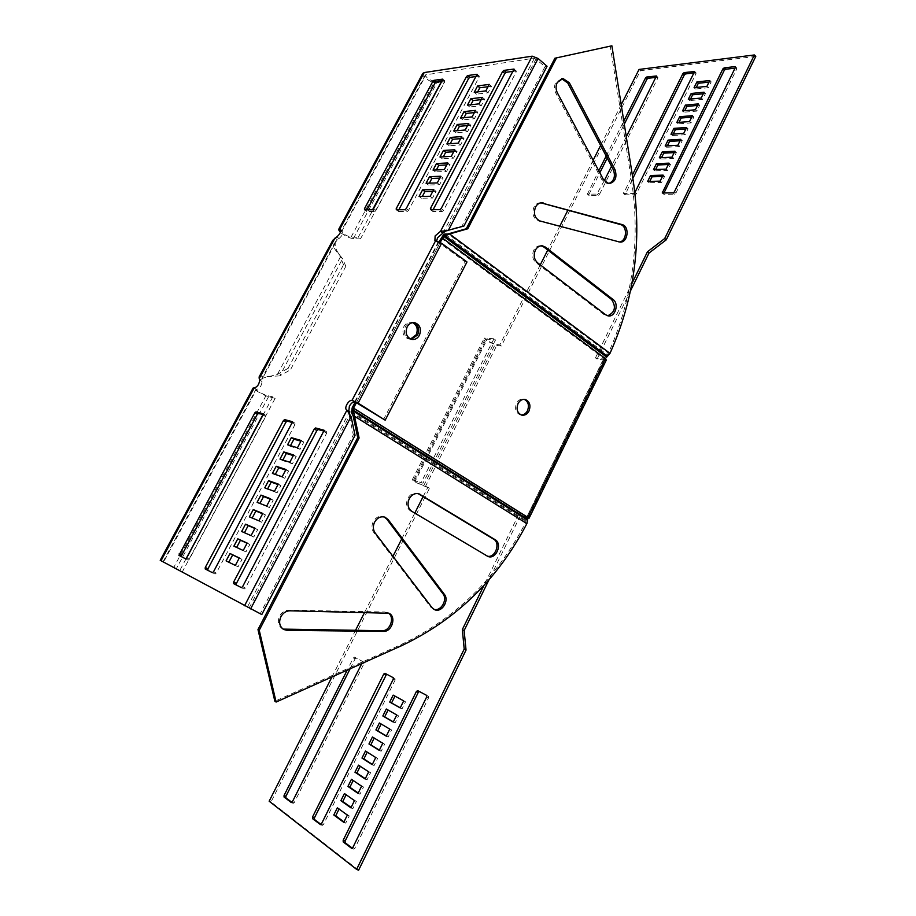 <?xml version="1.0" encoding="UTF-8"?>
<svg xmlns="http://www.w3.org/2000/svg" width="916" height="916" viewBox="0 0 916 916"><rect width="100%" height="100%" fill="white"/><g stroke="black" fill="none" stroke-linecap="round" stroke-linejoin="round"><path stroke-width="0.69" stroke-dasharray="4.58 3.44" d="M540.932 202.837L540.635 202.814C537.807 202.722 535.574 204.154 533.948 207.096C531.658 213.749 533.181 218.386 538.528 220.985L619.319 241.973M541.116 245.82L540.784 245.774C537.829 245.591 535.505 247.045 533.788 250.125C531.761 255.175 532.494 259.365 536.009 262.697L604.045 314.623L607.709 315.78M561.623 78.707L555.657 82.703C554.077 86.115 554.123 89.573 555.794 93.054L601.938 179.857L607.308 183.704L608.556 183.624M433.886 609.312L430.6 607.033L373.739 532.414C371.575 529.219 371.404 525.635 373.213 521.673C375.904 517.185 379.373 515.525 383.609 516.704L384.125 516.922M487.358 556.184L410.368 510.853C406.475 507.876 405.628 503.697 407.803 498.327C410.334 494.045 413.62 492.407 417.65 493.426L418.154 493.621M283.067 629.109L282.437 628.811C278.235 625.891 277.296 621.632 279.632 616.033C281.807 612.232 284.796 610.262 288.62 610.136L384.777 611.991L388.063 612.941M410.528 339.035L408.49 338.954C403.269 336.79 401.758 332.623 403.933 326.44C405.799 323.245 408.33 321.848 411.524 322.272L412.704 322.627M411.731 339.412L409.933 339.16C404.7 336.996 403.189 332.817 405.364 326.623C407.231 323.417 409.761 322.031 412.956 322.455L411.524 322.272M521.215 414.959L520.196 414.811C515.765 412.761 514.552 408.914 516.532 403.269C518.341 400.052 520.746 398.689 523.734 399.181L524.227 399.33M540.268 264.839L499.793 344.931L495.247 344.324L488.159 341.153L486.327 339.069L495.556 339.882L422.952 483.213L415.291 480.934L487.461 338.817M423.135 496.575L427.841 487.266L416.391 482.537L414.307 480.854L415.291 480.934M358.603 870.2L271.01 801.992L429.49 488.262L415.188 482.182L412.257 479.812L422.952 483.213M755.792 56.368L640.421 70.704L501.338 346.03L496.804 345.412L486.877 340.981L484.312 338.061L493.976 338.771L495.556 339.882M528.257 518.112L605.362 360.228L597.072 359.106L595.446 357.904L603.736 359.026L603.804 358.351L440.985 237.988M527.925 517.174L526.311 516.91L352.191 407.826M355.179 402.101L439.039 241.721M383.438 419.768L465.122 261.85L439.772 243.187L356.393 402.731L440.207 242.339M603.736 359.026L526.803 517.048L603.713 358.534L605.316 358.751M605.362 360.228L606.3 360.08M526.528 517.025L518.639 514.655L483.98 585.37M527.605 517.918L518.639 514.655M393.33 721.888L395.117 722.93L398.597 715.877L388.075 710.026M386.357 735.995L388.144 737.071L391.636 729.995L381.159 724.006M379.373 750.17L381.148 751.269L384.651 744.17L374.209 738.044M372.354 764.402L374.106 765.536L377.632 758.391L367.236 752.139M352.328 848.182L353.633 849.155L354.801 848.353L428.562 697.843L428.448 696.286L419.345 691.511M351.114 807.431L352.843 808.668L356.404 801.443L346.134 794.756M358.225 793.027L359.965 794.229L363.515 787.027L353.198 780.489M365.301 778.68L367.053 779.848L370.579 772.68L360.228 766.28M400.258 707.828L402.067 708.835L405.536 701.816L394.968 696.103M321.001 824.434L322.295 825.396L323.405 824.618L395.117 680.084L395.036 678.596L386.586 674.165M291.929 802.382L293.212 803.343L294.265 802.576L364.03 663.562L363.973 662.154L356.255 658.054L355.122 658.833L350.095 668.817M343.981 821.892L345.698 823.163L349.271 815.904L339.046 809.068M597.072 359.106L630.483 290.887M520.368 515.731L489.064 579.656M668.337 164.536L670.501 164.445L667.558 170.433L654.974 170.868L655.65 169.506M674.21 152.629L676.386 152.525L673.455 158.479L660.825 159.052L661.512 157.666M680.061 140.766L682.248 140.64L679.317 146.571L666.653 147.27L667.352 145.85M685.901 128.95L688.088 128.801L685.168 134.709L672.458 135.534L673.18 134.091M735.056 68.139L736.808 68.059L736.808 68.86L675.893 193.15L674.577 194.192L664.066 194.341L663.917 193.036M703.259 93.764L705.469 93.547L702.583 99.386L689.759 100.588L690.515 99.065M697.5 105.443L699.698 105.248L696.801 111.122L684.012 112.199L684.756 110.699M691.706 117.179L693.904 117.008L690.996 122.893L678.252 123.843L678.985 122.366M662.44 176.49L664.604 176.422L661.638 182.421L649.101 182.731L649.753 181.402M694.282 72.902L696.023 72.811L696.023 73.589L636.402 193.757L635.143 194.764L625.078 194.822L632.853 178.311M656.154 77.356L657.871 77.253L657.86 78.02L599.499 194.329L598.308 195.291L589.114 195.429L588.896 194.49L599.831 172.769M607.239 158.056L624.288 124.187M709.007 82.119L711.217 81.879L708.343 87.707L695.484 89.035L696.263 87.467M361.797 663.562L362.198 661.249L354.481 657.161L353.347 657.94L347.221 670.1M331.958 676.958L355.477 630.426M364.683 612.22L392.941 556.321M401.7 538.974L414.788 513.097M595.446 357.904L631.925 283.468M621.208 104.722L600.621 145.461M593.156 160.22L567.909 210.165M559.79 226.218L547.757 250.045M634.857 192.6L633.654 193.505L623.59 193.585L632.338 175.105M626.292 136.828L611.533 166.208M604.194 180.83L596.831 194.078L587.419 194.158L598.766 170.777M606.186 156.052L623.796 121.084M271.01 801.992L269.155 801.214M429.49 488.262L427.841 487.266M493.976 338.771L421.28 482.194M339.252 808.668L337.34 807.832M349.271 815.904L347.347 815.068M345.698 823.163L343.763 822.339M395.002 696.034L393.17 695.118M405.536 701.816L403.681 700.889M402.067 708.835L400.212 707.919M360.366 766.005L358.488 765.146M370.579 772.68L368.69 771.822M367.053 779.848L365.152 778.989M353.358 780.169L351.458 779.31M363.515 787.027L361.602 786.18M359.965 794.229L358.053 793.382M346.317 794.39L344.416 793.542M356.404 801.443L354.492 800.595M352.843 808.668L350.92 807.832M367.35 751.899L365.473 751.028M377.632 758.391L375.743 757.521M374.106 765.536L372.217 764.665M374.312 737.849L372.446 736.968M384.651 744.17L382.774 743.277M381.148 751.269L379.258 750.387M381.239 723.858L379.384 722.964M391.636 729.995L389.769 729.09M388.144 737.071L386.277 736.178M388.132 709.911L386.289 709.007M398.597 715.877L396.743 714.961M395.117 722.93L393.262 722.026M527.479 519.109L525.612 520.403L526.311 516.91L527.834 517.368M351.183 411.479L525.612 520.403L525.75 521.41L351.504 412.704M527.616 520.116L525.75 521.41L525.36 523.139C496.426 578.591 454.714 619.205 400.2 645.001L274.857 701.232M526.883 523.609L353.129 415.864M640.421 70.704L639.036 69.444M501.338 346.03L499.793 344.931M708.343 87.707L706.912 86.356M695.484 89.035L694.053 87.696M711.217 81.879L709.797 80.528M649.101 182.731L647.612 181.46M661.638 182.421L660.15 181.139M664.604 176.422L663.115 175.128M678.252 123.843L676.798 122.538M690.996 122.893L689.542 121.565M693.904 117.008L692.45 115.679M684.012 112.199L682.569 110.882M696.801 111.122L695.358 109.794M699.698 105.248L698.255 103.92M689.759 100.588L688.328 99.272M702.583 99.386L701.141 98.046M705.469 93.547L704.038 92.195M672.458 135.534L671.004 134.24M685.168 134.709L683.702 133.393M688.088 128.801L686.622 127.473M666.653 147.27L665.188 145.976M679.317 146.571L677.851 145.266M682.248 140.64L680.783 139.324M660.825 159.052L659.348 157.758M673.455 158.479L671.966 157.174M676.386 152.525L674.909 151.209M654.974 170.868L653.497 169.586M667.558 170.433L666.069 169.128M670.501 164.445L669.024 163.151M606.61 357.08L606.232 355.385L603.804 358.351L605.396 358.568M443.573 234.725L606.232 355.385L607.205 354.652L444.844 234.072M607.583 356.335L607.205 354.652L608.396 353.141C632.807 298.685 640.524 241.103 631.536 180.418L610.251 46.052M609.999 353.347L608.396 353.141L448.119 233.912M408.49 338.954L409.933 339.16C404.7 336.996 403.189 332.817 405.364 326.623C407.231 323.417 409.761 322.031 412.956 322.455L413.94 322.569M463.92 226.046L462.042 226.023L545.054 66.547L534.452 58.12L425.356 74.894C426.467 78.238 429.615 80.322 434.779 81.158L442.462 80.081L441.821 81.272M513.281 71.299L516.28 70.967L516.212 71.906L443.584 210.314L442.256 211.459L432.902 211.459L433.131 209.672M442.004 81.238L444.707 80.86L444.821 81.787L376.018 210.371L374.827 211.424L366.778 211.424L367.053 209.775M476.331 76.452L479.286 76.12L479.205 77.024L408.536 210.348L407.276 211.447L398.609 211.436L398.861 209.73M432.764 191.433L436.085 191.364L432.558 198.039L421.417 198.2L422.368 196.402M439.772 178.151L443.104 178.036L439.6 184.689L428.39 185.009L429.375 183.143M446.756 164.926L450.1 164.766L446.607 171.395L435.34 171.876L436.36 169.952M453.706 151.758L457.073 151.552L453.592 158.147L442.268 158.789L443.31 156.808M460.634 138.648L464.011 138.396L460.542 144.968L449.161 145.758L450.237 143.72M467.526 125.584L470.927 125.286L467.469 131.835L456.031 132.774L457.13 130.69M474.396 112.576L477.809 112.233L474.374 118.748L462.866 119.859L464 117.706M481.232 99.626L484.667 99.226L481.244 105.718L469.679 106.977L470.847 104.779M488.045 86.722L491.491 86.287L488.079 92.745L476.457 94.153L477.66 91.898M422.757 73.475C421.154 76.314 432.398 83.78 436.875 82.875L444.569 81.81L360.48 238.927L358.236 237.336L351.068 237.107C346.042 235.767 342.756 233.763 341.221 231.072L342.584 230.889C343.546 233.03 342.366 235.572 339.069 238.515L335.496 241.698C334.58 245.328 335.6 249.244 338.542 253.457L340.351 257.098L342.607 258.667L345.824 266.338L343.546 264.758L288.059 368.346L290.429 369.835L345.824 266.338M439.772 243.187L437.333 242.236L436.68 240.828M348.813 411.273L349.546 411.731L247.343 607.171L163.059 561.748L179.811 570.462L186.131 558.645M160.22 560.294L182.376 571.756L275.166 398.357L272.773 396.891L266.178 395.277C261.289 393.411 257.854 391.475 255.873 389.483L256.572 389.449C259.823 388.384 261.644 385.762 262.033 381.583L261.861 378.365L277.365 374.438L288.059 368.346M241.423 587.637L244.125 589.034L245.396 588.061L326.646 433.211L326.703 431.848L324.23 431.161M185.627 558.829L188.192 560.157L189.337 559.241L265.674 416.585L265.777 415.326L263.384 414.673M212.42 572.66L215.042 574.023L216.256 573.084L294.975 424.577L295.055 423.261L292.628 422.597M290.486 445.657L290.154 446.298L300.059 449.287L303.86 442.073L300.917 441.214M282.895 460.004L282.597 460.576L292.422 463.759L296.246 456.523L293.315 455.607M275.269 474.419L284.762 478.301L288.597 471.019L285.689 470.045M267.609 488.892L277.056 492.888L280.914 485.583L278.029 484.564M259.915 503.434L269.327 507.556L273.197 500.216L270.346 499.128M252.198 518.032L261.564 522.28L265.445 514.907L262.617 513.761M244.435 532.7L253.766 537.062L257.671 529.666L254.854 528.463M236.637 547.425L245.935 551.924L249.85 544.482L247.068 543.222M228.817 562.218L238.068 566.844L242.007 559.367L239.236 558.05M334.981 238.08L337.248 239.683L261.621 380.083L259.217 378.617M332.817 240.255C332.245 245.144 334.695 250.297 340.168 255.701L342.607 258.667L279.724 375.915L290.429 369.835M259.114 376.923C260.087 376.075 262.846 375.938 267.403 376.522L279.724 375.915L277.365 374.438L340.351 257.098L343.546 264.758M360.48 238.927L353.313 238.698C349.225 238.046 344.908 235.939 340.363 232.389M358.236 237.336L373.167 209.443M444.569 81.81L442.462 80.081M445.783 230.866L447.649 230.454M466.988 261.953L465.122 261.85M547.047 66.261L545.054 66.547M536.135 58.784L446.435 230.431L462.042 226.023M474.236 92.321L476.457 94.153M485.846 90.89L488.079 92.745M489.259 84.409L491.491 86.287M478.988 103.874L481.244 105.718M482.423 97.371L484.667 99.226M467.435 105.157L469.679 106.977M472.106 116.904L474.374 118.748M475.553 110.389L477.809 112.233M460.611 118.038L462.866 119.859M465.191 130.003L467.469 131.835M468.66 123.454L470.927 125.286M453.764 130.977L456.031 132.774M458.252 143.148L460.542 144.968M461.733 136.564L464.011 138.396M446.882 143.961L449.161 145.758M451.29 156.35L453.592 158.147M454.771 149.743L457.073 151.552M439.978 157.002L442.268 158.789M444.294 169.597L446.607 171.395M447.798 162.968L450.1 164.766M433.039 170.101L435.34 171.876M437.264 182.914L439.6 184.689M440.779 176.25L443.104 178.036M426.077 183.246L428.39 185.009M430.211 196.276L432.558 198.039M433.749 189.589L436.085 191.364M419.081 196.448L421.417 198.2M275.166 398.357L268.56 396.731C264.804 395.93 252.518 389.014 253.114 388.029M272.773 396.891L263.27 414.639M182.376 571.756L179.811 570.462M349.385 413.895L349.362 416.173L351.08 416.597M355.042 435.329L353.324 434.871L260.224 613.709L247.343 607.171M261.793 614.556L260.224 613.709M249.083 608.075L349.362 416.173L353.324 434.871M239.294 557.947L242.007 559.367M235.343 565.424L238.068 566.844M226.092 560.89L228.782 562.287M243.232 550.493L245.935 551.924M247.16 543.051L249.85 544.482M233.889 546.154L236.568 547.573M251.076 535.62L253.766 537.062M254.992 528.211L257.671 529.666M241.664 531.486L244.32 532.917M258.896 520.815L261.564 522.28M262.789 513.441L265.445 514.907M249.392 516.876L252.037 518.319M266.671 506.079L269.327 507.556M270.552 498.728L273.197 500.216M257.098 502.334L259.732 503.8M274.422 491.4L277.056 492.888M278.281 484.083L280.914 485.583M264.77 487.85L267.38 489.327M282.139 476.789L284.762 478.301M285.975 469.507L288.597 471.019M272.407 473.435L275.006 474.923M289.811 462.236L292.422 463.759M293.647 454.989L296.246 456.523M280.01 459.076L282.597 460.576M297.46 447.752L300.059 449.287M301.272 440.539L303.86 442.073M287.578 444.775L290.154 446.298M289.903 610.8L288.62 610.136M425.196 486.969L496.804 345.412M423.547 485.961L495.247 344.324M413.631 479.915L485.892 337.718M293.131 803.298L291.425 802.565M294.265 802.576L292.387 801.775M355.122 658.833L353.347 657.94M356.255 658.066L354.481 657.161L356.255 658.054M363.973 662.154L362.198 661.249M364.03 663.562L362.244 662.669M322.214 825.35L320.486 824.618M323.405 824.618L321.482 823.805M384.938 673.283L386.735 674.21L384.938 673.294M395.036 678.596L393.216 677.68M395.117 680.084L393.296 679.157M419.517 691.569L417.673 690.63L419.517 691.557M428.448 696.286L426.593 695.347M428.562 697.843L426.707 696.904M354.801 848.353L352.832 847.54M353.542 849.098L351.79 848.376M401.597 645.688L400.2 645.001M386.163 612.621L384.777 611.991M411.788 511.323L410.368 510.853M487.049 556.012L485.56 555.485M375.125 532.929L373.739 532.414M432.031 607.652L430.6 607.033M657.86 78.02L656.463 76.738M657.585 77.184L656.589 76.28M588.896 194.49L587.431 193.287M589.114 195.429L587.648 194.215M598.308 195.291L596.831 194.078M599.499 194.329L598.022 193.104M696.023 73.589L694.603 72.261M695.702 72.73L694.729 71.826M625.067 193.929L623.578 192.692M625.33 194.902L623.842 193.654M635.143 194.764L633.654 193.505M636.402 193.757L634.914 192.497M664.066 194.341L662.554 193.047M674.577 194.192L673.065 192.887M675.893 193.15L674.382 191.856M736.808 68.86L735.376 67.475M736.441 67.979L735.502 67.063M633.174 180.372L631.536 180.418M557.386 92.871L555.794 93.054M603.564 179.811L601.938 179.857M537.566 262.778L536.009 262.697M605.659 314.772L604.045 314.623M540.096 221.008L538.528 220.985M618.918 241.893L617.304 241.847M340.695 229.767L342.069 230.74L426.341 74.288M442.932 233.133L534.452 58.12M354.664 401.929L438.066 242.454L435.638 240.668M254.167 387.983L256.572 389.449L163.598 562.058M336.79 236.923L339.069 238.515M353.313 238.698L436.875 82.875M351.068 237.107L434.779 81.158M396.296 209.73L398.609 211.436M397.681 209.73L398.529 210.348M404.952 209.718L407.276 211.447M406.2 208.619L408.536 210.348M476.996 75.181L479.205 77.024M477.19 74.517L479.045 76.074M364.511 209.775L366.778 211.424M365.896 209.775L366.721 210.371M372.549 209.764L374.827 211.424M373.739 208.699L376.018 210.371M442.668 80.024L444.821 81.787M442.863 79.349L444.707 80.86M430.543 209.684L432.902 211.459M431.928 209.684L432.787 210.325M439.886 209.672L442.256 211.459M441.203 208.527L443.584 210.314M513.968 69.982L516.212 71.906M514.162 69.33L516.017 70.921M259.617 380.117L262.033 381.583M268.56 396.731L176.422 568.561M266.178 395.277L173.868 567.267M292.582 421.795L294.986 423.238M292.433 423.043L294.975 424.577M213.565 571.698L216.256 573.084M212.352 572.637L215.042 574.023L212.352 572.637M263.361 413.895L265.72 415.303M263.201 415.097L265.674 416.585M186.715 557.901L189.337 559.241M185.57 558.806L188.192 560.157L185.57 558.806M324.172 430.325L326.623 431.814M324.035 431.631L326.646 433.211M242.626 586.641L245.396 588.061M241.355 587.614L244.125 589.034L241.355 587.614M541.23 202.802L540.635 202.814M541.459 245.797L540.784 245.774M384.663 517.082L383.609 516.704M418.681 493.747L417.65 493.426M521.719 415.12L520.196 414.811M414.307 480.854L486.327 339.069M604.056 358.969L526.803 517.048M412.257 479.812L484.312 338.061M293.212 803.343L291.322 802.542M322.295 825.396L320.371 824.583M353.633 849.155L351.664 848.342M524.754 399.376L523.734 399.181M283.72 629.498L282.437 628.811M388.831 613.239L387.434 612.598M487.953 556.447L486.465 555.92M434.505 609.632L433.073 609.014M657.871 77.253L656.497 75.994M588.885 195.36L587.419 194.158M696.023 72.811L694.637 71.505M625.078 194.822L623.59 193.585M663.779 194.261L662.268 192.967M736.808 68.059L735.411 66.708M608.934 183.658L607.308 183.704M608.178 315.883L606.575 315.722M619.743 242.042L618.117 241.996M434.905 240.45L437.333 242.236M340.386 229.321L342.584 230.889M338.542 253.457L340.168 255.701M335.496 241.698L261.861 378.365M425.356 74.894L341.221 231.072M396.124 209.684L398.449 211.39M477.11 74.299L479.286 76.12M364.362 209.741L366.629 211.378M442.772 79.154L444.913 80.906M430.348 209.627L432.718 211.401M514.059 69.078L516.28 70.967M346.569 409.956L349.168 411.582M268.915 376.453L267.403 376.522M163.059 561.748L255.873 389.483M349.385 414.353L348.824 413.105M292.513 421.738L295.055 423.261M263.304 413.849L265.777 415.326M324.104 430.268L326.703 431.848"/><path stroke-width="1.37" d="M619.319 241.973C626.819 241.469 627.792 226.103 620.407 224.546L540.932 202.837M543.337 202.997L542.215 202.802C539.375 202.711 537.142 204.142 535.516 207.085C533.226 213.76 534.749 218.397 540.096 221.008L619.743 242.042C627.861 243.312 630.093 226.321 622.033 224.569L541.757 203.009M607.709 315.78C615.083 312.287 616.353 306.837 611.522 299.429L543.921 247.068L541.116 245.82M545.489 247.125L542.352 245.82C539.398 245.648 537.062 247.102 535.356 250.183C533.318 255.243 534.051 259.434 537.566 262.778L605.659 314.772L608.178 315.883C615.174 317.428 619.296 303.814 613.136 299.566L545.489 247.125L543.921 247.068M608.556 183.624C614.086 181.231 615.678 176.582 613.354 169.678L567.748 82.978L561.623 78.707M569.363 82.784L562.985 78.501L557.26 82.497C555.668 85.921 555.714 89.379 557.386 92.871L603.564 179.811L608.934 183.658C615.323 182.124 617.338 177.441 614.991 169.62L569.363 82.784L567.748 82.978M384.125 516.922L386.747 519.097L442.943 593.786C447.901 599.659 440.871 611.762 433.886 609.312M374.598 522.166C377.289 517.677 380.758 516.017 385.006 517.197L388.144 519.59L444.386 594.37C449.642 600.621 441.501 613.262 434.505 609.632L432.031 607.652L375.125 532.929C372.961 529.723 372.789 526.139 374.598 522.166M418.154 493.621L493.587 539.158C500.857 543.005 495.27 558.302 487.358 556.184M409.223 498.785C411.753 494.491 415.04 492.854 419.081 493.873L495.087 539.661C502.815 543.795 495.968 559.985 487.953 556.447L411.788 511.323C407.895 508.346 407.048 504.166 409.223 498.785M280.903 616.708C283.078 612.896 286.078 610.926 289.903 610.8L388.831 613.239C396.685 616.376 392.105 631.948 383.483 631.387L287.143 630.368L283.72 629.498C279.506 626.578 278.567 622.308 280.903 616.708M412.704 322.627C417.112 325.272 418.269 329.325 416.173 334.787L410.528 339.035M417.616 334.993L411.227 339.286L417.616 334.993C419.768 329.073 418.383 324.928 413.448 322.569C418.383 324.928 419.768 329.073 417.616 334.993M524.227 399.33C528.326 401.586 529.414 405.387 527.467 410.723C525.944 413.54 523.86 414.948 521.215 414.959M529.001 411.032C527.181 414.284 524.754 415.646 521.719 415.12C517.288 413.07 516.074 409.223 518.055 403.555C519.864 400.338 522.269 398.975 525.269 399.468C529.746 401.494 530.982 405.341 529.001 411.032M527.605 517.918L529.105 518.181L527.925 517.174L527.616 520.116L353.381 411.192L351.504 412.704L352.191 407.826L355.179 402.101M439.039 241.721L443.573 234.725L443.756 236.397L440.207 242.339M527.834 517.368L353.565 408.147L356.393 402.731L354.664 401.929C352.855 401.838 351.091 403.269 349.374 406.189L348.813 411.273M606.3 360.08L605.396 358.568L442.462 238.034M388.075 710.026L384.686 716.873L393.33 721.888M381.159 724.006L377.77 730.842L386.357 735.995M374.209 738.044L370.831 744.868L379.373 750.17M367.236 752.139L363.87 758.94L372.354 764.402M419.345 691.511L418.269 692.382L345.126 841.048L345.16 842.754L352.328 848.182M346.134 794.756L342.79 801.511L351.114 807.431M353.198 780.489L349.843 787.268L358.225 793.027M360.228 766.28L356.862 773.081L365.301 778.68M394.968 696.103L391.567 702.973L400.258 707.828M386.586 674.165L314.44 817.828L314.44 819.454L321.001 824.434M350.095 668.817L285.929 796.267L285.906 797.825L291.929 802.382M339.046 809.068L335.703 815.824L343.981 821.892M630.483 290.887L648.997 253.068L666.264 239.809L755.792 56.368L754.36 54.96L639.036 69.444L621.208 104.722M489.064 579.656L464.137 630.552L466.038 650.074L358.603 870.2L356.61 869.387L269.155 801.214L331.958 676.958M655.65 169.506L657.906 164.96L668.337 164.536M661.512 157.666L663.745 153.155L674.21 152.629M667.352 145.85L669.562 141.396L680.061 140.766M673.18 134.091L675.355 129.683L685.901 128.95M663.917 193.036L724.281 70.314L725.587 69.25L735.056 68.139M690.515 99.065L692.622 94.806L703.259 93.764M684.756 110.699L686.885 106.393L697.5 105.443M678.985 122.366L681.138 118.015L691.706 117.179M649.753 181.402L652.043 176.799L662.44 176.49M632.853 178.311L684.309 74.952L685.546 73.921L694.282 72.902M624.288 124.187L646.891 79.291L648.07 78.295L656.154 77.356M599.831 172.769L607.239 158.056M696.263 87.467L698.336 83.264L709.007 82.119M386.289 709.007L382.842 715.98L393.262 722.026L396.743 714.961L386.289 709.007M379.384 722.964L375.915 729.949L386.277 736.178L389.769 729.09L379.384 722.964M372.446 736.968L368.965 743.987L379.258 750.387L382.774 743.277L372.446 736.968M365.473 751.028L361.98 758.07L372.217 764.665L375.743 757.521L365.473 751.028M343.179 840.224L343.214 841.941L351.572 848.285L352.832 847.54L426.707 696.904L426.593 695.347L417.673 690.63L416.414 691.443L343.179 840.224L345.126 841.048M344.416 793.542L340.878 800.687L350.92 807.832L354.492 800.595L344.416 793.542M351.458 779.31L347.943 786.42L358.053 793.382L361.602 786.18L351.458 779.31M358.488 765.146L354.973 772.222L365.152 778.989L368.69 771.822L358.488 765.146M393.17 695.118L389.735 702.057L400.212 707.919L403.681 700.889L393.17 695.118M320.291 824.537L321.482 823.805L393.296 679.157L393.216 677.68L384.938 673.283L383.747 674.084L312.528 817.026L312.539 818.652L320.486 824.618M347.221 670.1L284.063 795.477L284.04 797.023L291.322 802.542L292.387 801.775L361.797 663.562M347.347 815.068L337.34 807.832L333.79 815L343.763 822.339L347.347 815.068M355.477 630.426L364.683 612.22M392.941 556.321L401.7 538.974M414.788 513.097L423.135 496.575M483.98 585.37L462.328 629.567L464.206 649.078L356.61 869.387M631.925 283.468L647.44 251.808L664.718 238.515L754.36 54.96M600.621 145.461L593.156 160.22M567.909 210.165L559.79 226.218M547.757 250.045L540.268 264.839M653.497 169.586L656.428 163.666L669.024 163.151L666.069 169.128L653.497 169.586M659.348 157.758L662.268 151.861L674.909 151.209L671.966 157.174L659.348 157.758M665.188 145.976L668.096 140.102L680.783 139.324L677.851 145.266L665.188 145.976M671.004 134.24L673.901 128.377L686.622 127.473L683.702 133.393L671.004 134.24M722.85 68.952L724.155 67.876L735.021 66.593L735.376 67.475L674.382 191.856L673.065 192.887L662.268 192.967L722.85 68.952L724.281 70.314M688.328 99.272L691.191 93.478L704.038 92.195L701.141 98.046L688.328 99.272M682.569 110.882L685.454 105.065L698.255 103.92L695.358 109.794L682.569 110.882M676.798 122.538L679.683 116.71L692.45 115.679L689.542 121.565L676.798 122.538M647.612 181.46L650.555 175.517L663.115 175.128L660.15 181.139L647.612 181.46M632.338 175.105L682.901 73.635L684.138 72.604L694.614 71.482L634.857 192.6M623.796 121.084L645.494 78.02L646.673 77.024L656.474 75.971L626.292 136.828M611.533 166.208L604.194 180.83M598.766 170.777L606.186 156.052M706.912 86.356L694.053 87.696L696.916 81.925L709.797 80.528L706.912 86.356M464.137 630.552L462.328 629.567M466.038 650.074L464.206 649.078M335.703 815.824L333.79 815M391.567 702.973L389.735 702.057M356.862 773.081L354.973 772.222M349.843 787.268L347.943 786.42M342.79 801.511L340.878 800.687M363.87 758.94L361.98 758.07M370.831 744.868L368.965 743.987M377.77 730.842L375.915 729.949M384.686 716.873L382.842 715.98M353.565 408.147L353.084 410.734L351.206 412.246M351.504 412.704L353.129 415.864L354.503 416.196L353.084 410.734M276.117 702.045L259.239 630.265L257.98 629.567L274.857 701.232L276.117 702.045L401.597 645.688C456.157 619.834 497.915 579.141 526.883 523.609L527.616 520.116M257.98 629.567L357.721 437.63L353.129 415.864M259.239 630.265L359.106 438.008L357.721 437.63M388.063 612.941C395.185 616.743 390.33 631.261 382.098 630.723L283.067 629.109M359.106 438.008L354.503 416.196L526.883 523.609M648.997 253.068L647.44 251.808M666.264 239.809L664.718 238.515M698.336 83.264L696.916 81.925M652.043 176.799L650.555 175.517M681.138 118.015L679.683 116.71M686.885 106.393L685.454 105.065M692.622 94.806L691.191 93.478M675.355 129.683L673.901 128.377M669.562 141.396L668.096 140.102M663.745 153.155L662.268 151.861M657.906 164.96L656.428 163.666M611.888 45.8L554.901 58.223L611.888 45.8L633.174 180.372C642.162 241.148 634.433 298.811 609.999 353.347L605.396 358.568M607.583 356.335L445.027 235.756L444.844 234.072L443.573 234.725M444.844 234.072L449.607 233.958L445.027 235.756L444.306 234.107M444.489 235.778L443.756 236.397L606.61 357.08M554.901 58.223L466.278 228.76L448.119 233.912M556.493 57.994L467.778 228.782L466.278 228.76M467.778 228.782L449.607 233.958L609.999 353.347M358.11 403.12L441.615 243.255L466.988 261.953L385.189 420.192L358.11 403.12L352.076 400.292C350.267 400.212 348.504 401.643 346.786 404.563C345.515 407.231 345.447 409.028 346.569 409.956L349.546 411.731L349.385 413.895M419.425 335.233C417.547 338.496 414.982 339.882 411.731 339.412C406.498 337.248 404.975 333.058 407.162 326.852C409.028 323.646 411.57 322.249 414.765 322.672C420.066 324.802 421.612 328.993 419.425 335.233M441.615 243.255L434.905 240.45L435.134 235.916L440.516 231.336L442.932 233.133L445.783 230.866M436.68 240.828L437.562 237.702L442.932 233.133M447.649 230.454L463.92 226.046L547.047 66.261L538.116 58.487L532.207 56.174L424.211 72.559L422.757 73.475L338.622 229.481M433.131 209.672L504.819 73.475L506.136 72.295L513.281 71.299M367.053 209.775L434.986 83.15L436.176 82.051L442.004 81.238M398.861 209.73L468.626 78.49L469.874 77.356L476.331 76.452M422.368 196.402L424.91 191.593L432.764 191.433M429.375 183.143L431.871 178.437L439.772 178.151M436.36 169.952L438.81 165.327L446.756 164.926M443.31 156.808L445.714 152.262L453.706 151.758M450.237 143.72L452.596 139.266L460.634 138.648M457.13 130.69L459.443 126.305L467.526 125.584M464 117.706L466.278 113.412L474.396 112.576M470.847 104.779L473.068 100.565L481.232 99.626M477.66 91.898L479.835 87.764L488.045 86.722M324.23 431.161L318.15 429.524L316.879 430.554L236.408 583.446L236.328 585.003L241.423 587.637M263.384 414.673L258.461 413.334L257.316 414.295L181.666 555.291L181.551 556.722L185.627 558.829M292.628 422.597L287.166 421.12L285.952 422.116L207.955 568.813L207.863 570.313L212.42 572.66M300.917 441.214L293.921 439.176L290.486 445.657M293.315 455.607L286.376 453.431L282.895 460.004M285.689 470.045L278.808 467.744L275.269 474.419M278.029 484.564L271.193 482.114L267.609 488.892M270.346 499.128L263.556 496.552L259.915 503.434M262.617 513.761L255.885 511.048L252.198 518.032M254.854 528.463L248.19 525.612L244.435 532.7M247.068 543.222L240.45 540.234L236.637 547.425M239.236 558.05L232.675 554.924L228.817 562.218M439.886 209.672L430.543 209.684L430.417 208.55L502.586 71.585L503.903 70.395L514.036 69.055L441.203 208.527L439.886 209.672M372.549 209.764L364.511 209.775L364.454 208.734L432.833 81.398L434.024 80.299L442.76 79.131L372.549 209.764M404.952 209.718L396.296 209.73L396.216 208.642L466.439 76.669L467.687 75.536L477.076 74.276L406.2 208.619L404.952 209.718M422.585 189.841L433.749 189.589L430.211 196.276L419.081 196.448L422.585 189.841L424.91 191.593M429.558 176.662L440.779 176.25L437.264 182.914L426.077 183.246L429.558 176.662L431.871 178.437M436.508 163.54L447.798 162.968L444.294 169.597L433.039 170.101L436.508 163.54L438.81 165.327M443.436 150.476L454.771 149.743L451.29 156.35L439.978 157.002L443.436 150.476L445.714 152.262M450.329 137.457L461.733 136.564L458.252 143.148L446.882 143.961L450.329 137.457L452.596 139.266M457.187 124.496L468.66 123.454L465.191 130.003L453.764 130.977L457.187 124.496L459.443 126.305M464.023 111.592L475.553 110.389L472.106 116.904L460.611 118.038L464.023 111.592L466.278 113.412M470.835 98.733L482.423 97.371L478.988 103.874L467.435 105.157L470.835 98.733L473.068 100.565M489.259 84.409L485.846 90.89L474.236 92.321L477.614 85.921L489.259 84.409M340.363 232.389L338.542 229.63L340.328 229.286C341.279 231.427 340.099 233.969 336.79 236.923L332.817 240.255L259.114 376.923L259.217 378.617L334.981 238.08M244.526 605.762L346.946 410.105L351.08 416.597L355.042 435.329L261.793 614.556L160.22 560.294L253.114 388.029L254.167 387.983C257.407 386.918 259.228 384.285 259.617 380.117L259.217 378.617M324.024 430.234L315.573 427.955L314.291 428.986L233.66 582.026L233.58 583.595L241.355 587.614L242.626 586.641L324.172 430.325M263.236 413.826L255.999 411.868L254.854 412.83L178.941 555.382L185.57 558.806L186.715 557.901L263.361 413.895M292.444 421.704L284.636 419.597L283.422 420.593L205.287 567.439L205.184 568.939L212.352 572.637L213.565 571.698L292.582 421.795M287.578 444.775L297.46 447.752L301.272 440.539L291.345 437.653L287.578 444.775M280.01 459.076L289.811 462.236L293.647 454.989L283.8 451.92L280.01 459.076M272.407 473.435L282.139 476.789L285.975 469.507L276.208 466.244L272.407 473.435M264.77 487.85L274.422 491.4L278.281 484.083L268.583 480.637L264.77 487.85M257.098 502.334L266.671 506.079L270.552 498.728L260.934 495.087L257.098 502.334M249.392 516.876L258.896 520.815L262.789 513.441L253.251 509.594L249.392 516.876M241.664 531.486L251.076 535.62L254.992 528.211L245.534 524.17L241.664 531.486M233.889 546.154L243.232 550.493L247.16 543.051L237.782 538.814L233.889 546.154M235.343 565.424L239.294 557.947L229.996 553.504L226.092 560.89L235.343 565.424M373.167 209.443L441.821 81.272M532.207 56.174L440.516 231.336L448.29 230.466L538.116 58.487M385.189 420.192L356.393 402.731M477.614 85.921L479.835 87.764M263.27 414.639L186.131 558.645M229.996 553.504L232.675 554.924M237.782 538.814L240.45 540.234M245.534 524.17L248.19 525.612M253.251 509.594L255.885 511.048M260.934 495.087L263.556 496.552M268.583 480.637L271.193 482.114M276.208 466.244L278.808 467.744M283.8 451.92L286.376 453.431M291.345 437.653L293.921 439.176M388.144 519.59L386.747 519.097M420.33 494.457L418.898 494.01M605.316 358.751L527.925 517.174M285.906 797.825L284.04 797.023M285.929 796.267L284.063 795.477M314.44 819.454L312.539 818.652M314.44 817.828L312.528 817.026M385.556 675L383.747 674.084M345.16 842.754L343.214 841.941M418.269 692.382L416.414 691.443M351.183 411.479L353.049 409.979L527.479 519.109M287.143 630.368L285.861 629.67M383.483 631.387L382.098 630.723M495.087 539.661L493.587 539.158M444.386 594.37L442.943 593.786M648.07 78.295L646.673 77.024M646.891 79.291L645.494 78.02M685.546 73.921L684.138 72.604M684.309 74.952L682.901 73.635M725.587 69.25L724.155 67.876M663.402 193.036L662.257 192.051M614.991 169.62L613.354 169.678M613.136 299.566L611.522 299.429M622.033 224.569L620.407 224.546M435.638 240.668L352.076 400.292L354.664 401.929M254.167 387.983L161.021 560.752M340.695 229.767L339.802 229.137L424.211 72.559M396.216 208.642L397.681 209.73M467.687 75.536L469.874 77.356M466.439 76.669L468.626 78.49M364.454 208.734L365.896 209.775M434.024 80.299L436.176 82.051M432.833 81.398L434.986 83.15M430.417 208.55L431.928 209.684M503.903 70.395L506.136 72.295M502.586 71.585L504.819 73.475M351.08 416.597L250.629 608.911M283.422 420.593L285.952 422.116M284.636 419.597L287.166 421.12M205.184 568.939L207.863 570.313M205.287 567.439L207.955 568.813M254.854 412.83L257.316 414.295M255.999 411.868L258.461 413.334M178.941 555.382L181.551 556.722M179.067 553.962L181.666 555.291M314.291 428.986L316.879 430.554M315.573 427.955L318.15 429.524M233.58 583.595L236.328 585.003M233.66 582.026L236.408 583.446M542.215 202.802L541.23 202.802M542.352 245.82L541.459 245.797M562.985 78.501L561.863 78.65M606.323 360.045L529.105 518.181M445.52 231.038L448.107 230.454M414.765 322.672L413.94 322.569"/></g></svg>
